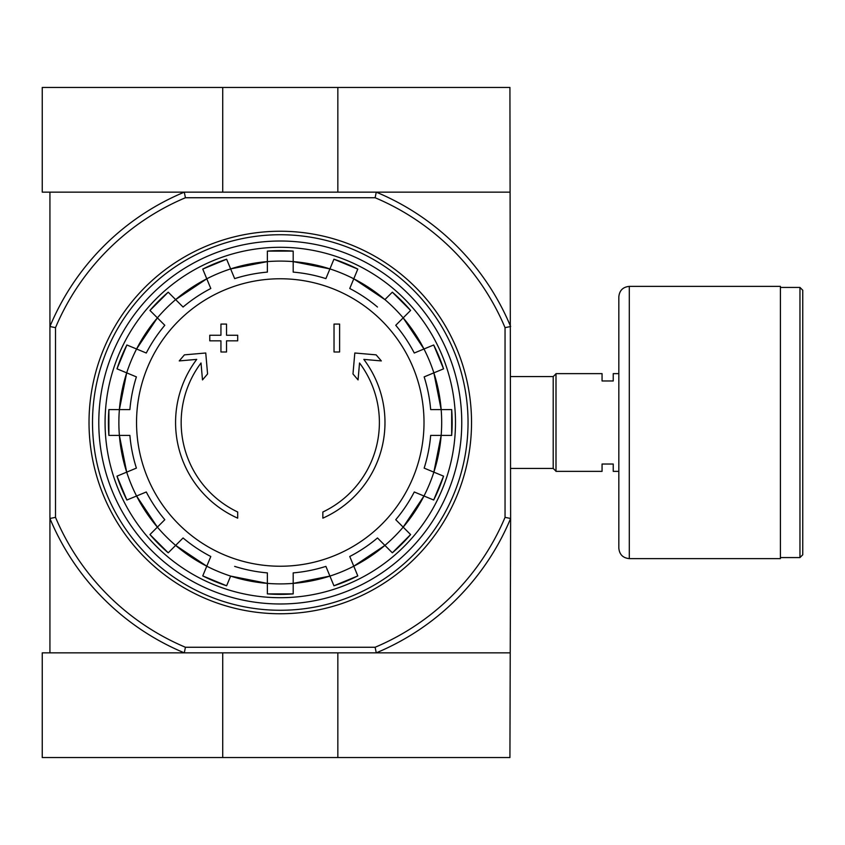 <?xml version="1.0" encoding="UTF-8"?>
<svg xmlns="http://www.w3.org/2000/svg" width="845" height="845" viewBox="0 0 845 845"><rect width="100%" height="100%" fill="white"/><g stroke="black" fill="none" stroke-linecap="round" stroke-linejoin="round"><path stroke-width="1.27" d="M237.698 518.154A104.706 104.706 0 0 1 196.727 359.389L179.235 360.921L184.411 354.858L205.747 352.999L207.574 373.955L202.494 379.912L201.015 362.991A99.118 99.118 0 0 0 237.698 512.007L237.698 518.154M322.853 512.007L322.853 518.154A104.706 104.706 0 0 0 363.825 359.389L381.317 360.921L376.141 354.858L354.815 352.999L352.978 373.955L358.058 379.912L359.537 362.991A99.118 99.118 0 0 1 322.853 512.007M334.029 351.995L339.605 351.995L339.605 324.079L334.029 324.079L334.029 351.995M220.946 340.831L220.946 351.995L226.534 351.995L226.534 340.831L237.698 340.831L237.698 335.243L226.534 335.243L226.534 324.079L220.946 324.079L220.946 335.243L209.771 335.243L209.771 340.831L220.946 340.831M280.276 278.765A143.734 143.734 0 0 1 404.755 494.367A143.734 143.734 0 0 1 155.797 494.367A143.734 143.734 0 0 1 280.276 278.765M126.687 372.856L136.394 376.881A150.938 150.938 0 0 0 129.887 409.582L119.388 409.582A161.406 161.406 0 0 1 126.697 372.856L116.99 368.842A171.873 171.873 0 0 1 126.877 344.982L136.573 348.996A161.406 161.406 0 0 1 157.381 317.868L164.807 325.293A150.938 150.938 0 0 0 146.28 353.02L136.573 348.996A161.406 161.406 0 0 0 126.687 372.856L119.388 409.582L108.889 409.582A171.873 171.873 0 0 0 108.889 435.418L108.889 409.582M119.388 409.582A161.406 161.406 0 0 0 119.388 435.418L129.887 435.418A150.938 150.938 0 0 0 136.394 468.119L126.687 472.144A161.406 161.406 0 0 1 119.388 435.418L108.889 435.418M136.573 496.004L146.28 491.98A150.938 150.938 0 0 0 164.807 519.707L157.381 527.132A161.406 161.406 0 0 1 136.573 496.004L126.877 500.018A171.873 171.873 0 0 1 116.99 476.157L126.687 472.144A161.406 161.406 0 0 0 136.573 496.004L157.381 527.132L149.956 534.558L168.218 552.82A171.873 171.873 0 0 1 149.956 534.558M157.381 527.132A161.406 161.406 0 0 0 175.644 545.395L183.069 537.969A150.938 150.938 0 0 0 210.796 556.496L206.771 566.203A161.406 161.406 0 0 1 175.644 545.395L168.218 552.82M230.632 576.089L226.618 585.786A171.873 171.873 0 0 1 202.758 575.899L206.771 566.203A161.406 161.406 0 0 0 267.369 583.388L230.632 576.089M234.656 566.382A150.938 150.938 0 0 0 267.369 572.889L267.369 593.887L293.194 593.898A171.873 171.873 0 0 1 267.369 593.887M267.369 583.388A161.406 161.406 0 0 0 293.194 583.388L293.194 572.889A150.938 150.938 0 0 0 325.895 566.382L329.92 576.089A161.406 161.406 0 0 1 293.194 583.388L293.194 593.887M353.78 566.203L349.756 556.496A150.938 150.938 0 0 0 377.483 537.969L384.908 545.395A161.406 161.406 0 0 1 353.78 566.203L357.794 575.899A171.873 171.873 0 0 1 333.933 585.786L329.92 576.089A161.406 161.406 0 0 0 353.78 566.203L384.908 545.395L392.333 552.82L410.607 534.558A171.873 171.873 0 0 1 392.333 552.82M384.908 545.395A161.406 161.406 0 0 0 403.171 527.132L395.745 519.707A150.938 150.938 0 0 0 414.272 491.98L423.979 496.004A161.406 161.406 0 0 1 403.171 527.132L410.596 534.558M433.865 472.144L424.158 468.119A150.938 150.938 0 0 0 430.665 435.418L441.164 435.418A161.406 161.406 0 0 1 433.865 472.144L443.562 476.157A171.873 171.873 0 0 1 433.686 500.018L423.979 496.004A161.406 161.406 0 0 0 433.865 472.144L441.164 435.418L451.674 435.418L451.674 409.582A171.873 171.873 0 0 1 451.674 435.418M441.164 435.418A161.406 161.406 0 0 0 441.164 409.582L430.665 409.582A150.938 150.938 0 0 0 424.158 376.881L433.865 372.856A161.406 161.406 0 0 1 441.164 409.582L451.674 409.582M423.979 348.996L414.272 353.02A150.938 150.938 0 0 0 395.745 325.293L403.171 317.868A161.406 161.406 0 0 1 423.979 348.996L433.686 344.982A171.873 171.873 0 0 1 443.562 368.842L433.865 372.856A161.406 161.406 0 0 0 423.979 348.996L403.171 317.868L410.596 310.442L392.344 292.18A171.873 171.873 0 0 1 410.596 310.442M377.483 307.031A150.938 150.938 0 0 0 349.756 288.504L353.78 278.797A161.406 161.406 0 0 1 384.908 299.605L392.333 292.18M329.92 268.911L325.895 278.618A150.938 150.938 0 0 0 293.194 272.111L293.194 261.612A161.406 161.406 0 0 1 329.92 268.911L333.933 259.214A171.873 171.873 0 0 1 357.794 269.101L353.78 278.797A161.406 161.406 0 0 0 329.92 268.911L293.194 261.612L293.194 251.113L267.369 251.102A171.873 171.873 0 0 1 293.194 251.113M293.194 261.612A161.406 161.406 0 0 0 267.369 261.612L267.369 272.111A150.938 150.938 0 0 0 234.656 278.618L230.632 268.911A161.406 161.406 0 0 1 267.369 261.612L267.369 251.113M206.771 278.797L210.796 288.504A150.938 150.938 0 0 0 183.069 307.031L175.644 299.605A161.406 161.406 0 0 1 206.771 278.797L202.758 269.101A171.873 171.873 0 0 1 226.618 259.214L230.632 268.911A161.406 161.406 0 0 0 206.771 278.797L175.644 299.605L168.218 292.18L149.956 310.442A171.873 171.873 0 0 1 168.218 292.18M175.644 299.605A161.406 161.406 0 0 0 157.381 317.868L149.956 310.442M337.842 192.153L337.842 87.447L509.926 87.447L510.623 518.481A249.55 249.55 0 0 1 376.257 652.847L375.127 647.259L185.425 647.259L184.294 652.847A249.55 249.55 0 0 1 49.929 518.481L49.929 652.847M509.926 652.847L42.25 652.847L42.25 757.553L509.926 757.553L510.623 518.481L505.046 517.351A243.962 243.962 0 0 1 375.127 647.259M509.926 192.153L184.294 192.153L185.425 197.741L375.127 197.741L376.257 192.153A249.55 249.55 0 0 1 510.623 326.519L505.046 327.649L505.046 517.351M185.425 197.741A243.962 243.962 0 0 0 55.517 327.649L55.517 517.351A243.962 243.962 0 0 0 185.425 647.259M375.127 197.741A243.962 243.962 0 0 1 505.046 327.649M49.929 192.153L49.929 518.481L55.517 517.351M55.517 327.649L49.929 326.519A249.55 249.55 0 0 1 184.294 192.153L42.25 192.153L42.25 87.447L337.842 87.447M98.791 422.5A181.485 181.485 0 0 1 371.018 265.33A181.485 181.485 0 0 1 371.018 579.67A181.485 181.485 0 0 1 98.791 422.5M105.076 422.5A175.2 175.2 0 0 1 367.881 270.77A175.2 175.2 0 0 1 367.881 574.23A175.2 175.2 0 0 1 105.076 422.5M618.825 471.362L613.238 471.362L613.238 464.032L602.062 464.032L602.062 471.362L555.999 471.362L555.999 373.638L602.062 373.638L602.062 380.968L613.238 380.968L613.238 373.638L618.825 373.638M510.623 376.585L553.2 376.585L553.2 468.415L555.999 471.214M555.999 373.786L553.2 376.585M802.75 290.226L802.75 554.774L799.962 557.573L799.962 287.427L802.75 290.226M780.41 287.427L799.962 287.427M780.41 286.381L780.41 558.619L629.293 558.619C622.934 557.996 619.438 554.51 618.825 548.141L618.825 296.859C619.438 290.5 622.934 287.004 629.293 286.381L780.41 286.381M222.721 192.153L222.721 87.447M222.721 652.847L222.721 757.553M337.842 652.847L337.842 757.553M92.506 422.5A187.77 187.77 0 0 1 374.166 259.89A187.77 187.77 0 0 1 374.166 585.11A187.77 187.77 0 0 1 92.506 422.5M89.021 422.5A191.255 191.255 0 0 1 375.909 256.869A191.255 191.255 0 0 1 375.909 588.131A191.255 191.255 0 0 1 89.021 422.5M353.78 278.797L384.908 299.605A161.406 161.406 0 0 1 403.171 317.868M629.293 286.381L629.293 558.619M293.194 583.388L329.92 576.089M403.171 527.132L423.979 496.004M441.164 409.582L433.865 372.856M267.369 261.612L230.632 268.911M157.381 317.868L136.573 348.996M119.388 435.418L126.687 472.144M175.644 545.395L206.771 566.203M433.686 344.982L443.562 368.842M357.794 269.09L333.933 259.214M226.618 259.214L202.758 269.09M126.877 344.982L116.99 368.842M116.99 476.157L126.877 500.018M202.758 575.91L226.618 585.786M333.933 585.786L357.794 575.91M433.686 500.018L443.562 476.157M510.623 468.415L553.2 468.415M780.41 557.573L799.962 557.573"/></g></svg>
